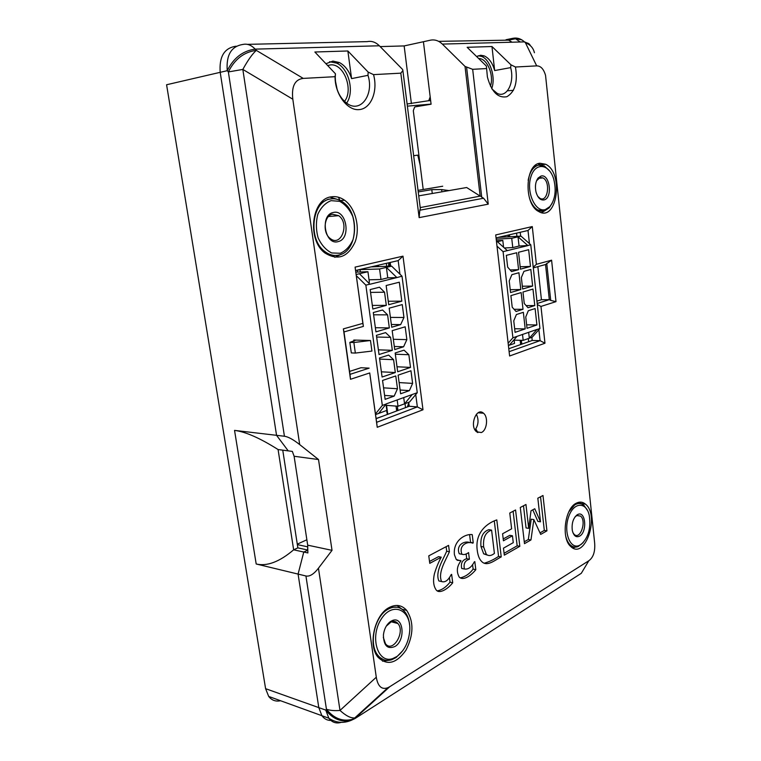 <?xml version="1.0" encoding="UTF-8"?>
<svg xmlns="http://www.w3.org/2000/svg" width="761" height="761" viewBox="0 0 761 761"><rect width="100%" height="100%" fill="white"/><g stroke="black" fill="none" stroke-linecap="round" stroke-linejoin="round"><path stroke-width="1.14" d="M423.211 189.518L413.309 110.687L414.602 107.139L415.373 106.825L431.087 104.219L423.42 41.722L404.148 45.926L380.148 46.592M520.182 41.988L515.539 38.735L512.924 38.297L506.017 39.724L508.633 40.152L438.65 41.351M236.31 46.24L235.786 46.25C224.248 48.067 219.054 56.761 220.205 72.324L276.547 435.321L234.54 430.393C245.489 431.734 260.005 438.117 278.079 449.551L288.229 450.873L276.547 435.321L220.205 72.324L227.244 70.687C233.541 57.95 242.854 50.768 255.182 49.132L379.359 45.784C375.62 42.112 371.587 40.723 367.249 41.627L247.382 44.357M418.731 195.853L466.664 187.52L480.153 196.11L465.028 66.435L442.369 44.09C438.726 40.637 434.759 39.334 430.46 40.181L423.42 41.722L430.184 96.866L428.852 100.481L428.053 100.804L407.106 103.981M508.633 40.152L512.086 42.207L508.633 40.152L515.539 38.735L521.837 39.876M282.75 450.16L297.855 547.872L293.651 549.813C279.544 561.827 267.054 566.555 256.191 563.987L298.084 574.089L318.802 707.616L321.903 715.711C324.633 719.354 328.143 720.876 332.414 720.296C328.143 720.876 324.633 719.354 321.903 715.711L318.802 707.616L265.599 688.676L268.7 696.439C271.791 700.348 275.739 701.785 280.562 700.729M305.932 575.982C309.651 576.762 313.817 574.175 318.44 568.21L332.024 550.346L307.691 545.161L307.872 552.943L303.772 552.039L298.084 574.089L305.932 575.982L326.44 709.233L325.746 710.089L318.802 707.616L298.084 574.089L303.772 552.039L307.691 550.203L303.772 552.039L293.651 549.813L278.079 449.551M297.855 547.872L307.682 550.013M265.599 688.676L166.583 84.756L220.205 72.324M404.148 45.926L411.406 103.62M530.36 45.66C529.542 43.738 527.915 42.787 525.471 42.825L536.686 65.874L515.454 67.016C517.918 81.941 515.073 91.834 506.912 96.695C497.932 98.397 491.425 91.805 487.392 76.937L486.612 68.557L472.667 69.308L488.239 204.157L419.14 217.627L400.819 73.161L402.883 70.583L402.683 69.565L379.359 45.784M325.946 63.724L332.928 61.089L339.387 62.545C345.037 65.56 349.109 70.916 351.582 78.611L367.972 75.329L368.191 72.114L347.863 50.977L314.864 52.005L335.449 73.788L335.068 76.69L303.239 78.402L256.305 50.369C243.986 52.014 234.664 59.206 228.357 71.934L284.424 436.243L276.547 435.321L288.229 450.873L292.348 451.406L294.107 456.258L318.517 459.539L299.701 444.595C293.289 439.544 288.191 436.757 284.424 436.243M368.191 72.114L373.537 74.626L400.819 73.161M335.068 76.69C334.83 94.193 347.387 110.906 359.202 109.603C371.054 108.737 378.141 91.111 373.537 74.626M299.701 444.595L242.835 69.432L292.814 99.206C291.396 86.374 294.868 79.439 303.239 78.402M292.814 99.206L376.286 677.223L339.996 710.432L318.44 568.21M268.7 696.439L328.847 718.222L325.746 710.089C333.08 719.231 341.622 722.627 351.373 720.258L355.026 718.527L355.748 717.68L354.75 717.937C350.811 718.298 345.894 715.797 339.996 710.432C334.669 710.907 330.16 710.508 326.44 709.233C333.784 718.374 342.336 721.77 352.086 719.411L355.748 717.68L389.784 686.679L388.015 687.64C381.822 690.046 377.913 686.565 376.286 677.223M389.784 686.679L588.833 560.743L581.271 573.337L355.026 718.527M536.686 65.874C540.757 65.855 543.706 69.032 545.551 75.406L594.626 542.736C595.321 551.43 593.39 557.433 588.833 560.743M331.482 196.814C336.039 196.148 340.395 197.28 344.552 200.21C355.539 207.991 360.429 227.634 355.13 241.903C347.92 257.247 337.855 260.937 324.918 252.975C306.645 239.744 311.563 198.497 331.482 196.814M551.592 260.195L555.996 301.641L540.966 306.436L544.971 343.221L509.613 355.996L495.715 234.94L532.281 226.578L536.381 264.314L551.592 260.195L545.532 264.524L533.299 267.872M389.175 607.525C396.024 604.044 401.856 604.995 406.678 610.389C413.927 621.642 413.68 634.921 405.936 650.227C396.386 663.63 387.045 665.932 377.903 657.114C367.649 645.09 374.707 614.631 389.175 607.525M539.92 163.244L545.627 164.252C564.272 172.804 556.928 222.906 538.569 211.444C523.806 204.395 524.919 164.271 539.92 163.244M576.125 503.278C579.502 501.489 582.612 501.775 585.466 504.134C600.163 515.34 585 560.438 570.845 546.588C561.019 538.798 564.757 508.576 576.125 503.278M355.092 267.121L402.988 256.162L422.992 409.77L377.237 427.292L369.722 372.947L350.498 379.292L343.363 328.885L362.873 323.377L355.092 267.121L363.377 326.393L343.991 331.929L349.993 374.374L369.142 368.143L360.98 367.734L349.575 371.406M481.275 432.552C487.011 430.507 488.543 417.047 483.501 413.233C476.557 406.659 469.147 425.875 476.453 431.715L481.275 432.552M452.719 582.783C447.963 588.938 439.183 594.512 436.043 589.756C433.437 585.856 432.904 580.5 434.426 573.718C436.31 567.535 438.583 562.027 441.256 557.185L429.765 563.349L428.766 555.853L448.581 545.38L449.409 551.754C445.651 560.429 437.67 572.633 441.589 581.537C445.08 582.698 448.258 580.405 451.121 574.669L451.634 574.374L452.719 582.783L450.027 582.194C446.079 587.15 441.865 590.041 437.375 590.85M475.815 569.685C472.067 574.431 463.725 581.509 459.216 577.076C456.258 571.644 456.828 566.27 460.928 560.962L456.267 559.506L454.441 554.817C452.776 540.557 465.485 533.547 472.22 534.622L473.247 542.869L472.638 543.192C468.338 540.843 458.217 544.771 461.937 554.265C464.077 554.94 466.284 554.379 468.557 552.572L469.404 559.249C464.981 560.553 463.316 563.806 464.4 569.009C468.196 569.628 471.497 567.259 474.284 561.894L474.807 561.599L475.815 569.685L473.133 569.133C469.566 573.842 465.266 576.762 460.243 577.884M477.252 550.384C474.674 532.053 487.791 522.893 496.79 519.906L501.233 556.909C494.907 560.096 486.973 567.287 481.532 561.361C479.335 559.183 477.918 555.52 477.252 550.384M515.568 509.975L519.811 546.312L504.305 555.159L503.468 548.158L513.266 542.65L512.448 535.782L503.43 540.786L502.593 533.756L511.63 528.819L509.775 513.038L515.568 509.975M533.842 519.592L530.959 539.958L524.481 543.649L520.286 507.482L525.956 504.486L528.695 528.372L530.997 510.793L534.774 508.757L540.491 521.818L537.827 498.208L542.983 495.487L546.94 530.845L540.7 534.403L533.842 519.592L531.207 519.173L528.324 539.501L530.959 539.958M329.57 61.717L336.695 63.125C348.976 68.566 354.664 92.081 346.588 103.192M335.449 73.788L335.259 77.099C335.515 89.551 339.806 98.578 348.129 104.181C361.504 112.561 374.079 93.746 367.972 75.329M465.028 66.435L472.667 69.308M486.612 68.557L486.403 66.083L467.14 47.296L491.967 46.526L510.964 64.828L515.454 67.016M529.447 243.606L528.01 230.488L496.048 237.898M520.638 236.138L520.21 232.295M537.19 303.477L549.299 299.663L541.432 299.72L537.846 266.626M546.759 263.401L550.726 300.414L549.299 299.663L545.532 264.524M536.933 301.128L541.432 299.72M509.119 351.687L540.082 340.652L532.205 340.471L531.853 337.332M544.971 343.221L540.082 340.652L538.883 329.703M508.786 348.738L532.205 340.471M369.722 372.947L376.628 422.307L417.351 406.907L409.237 406.25L408.714 402.293M422.992 409.77L417.351 406.907L415.734 394.54M399.953 274.198L398.174 260.614L355.644 270.478M390.688 266.179L390.193 262.469M376.124 418.664L409.237 406.25M478.174 55.762L481.542 56.4C490.312 59.482 495.906 77.479 491.72 88.571M491.967 88.98L497.218 93.394C506.788 98.35 514.826 82.597 510.65 67.624L494.66 70.564C492.548 63.03 489.057 58.14 484.177 55.876L480.667 55.239L476.633 56.552M242.835 69.432C247.791 60.366 252.281 54.012 256.305 50.369L255.182 49.132C251.282 45.032 247.173 43.472 242.854 44.461C231.306 46.278 226.103 55.02 227.244 70.687L228.357 71.934L242.835 69.432M528.762 43.643L524.462 41.874L525.471 42.825C530.35 44.661 533.328 47.962 534.412 52.737M475.045 429.984C478.507 425.009 478.954 419.768 476.386 414.269M332.024 550.346L318.517 459.539M344.467 101.441C353.836 90.093 344.029 63.524 330.683 64.875L327.611 65.494M335.316 80.428L337.209 89.76M490.465 86.259C494.222 75.158 487.097 58.112 478.679 58.54M307.691 545.161L294.107 456.258M397.109 605.442L401.57 608.905M388.148 660.396L382.517 661.157M537.989 163.796L541.214 164.966M544.562 210.892L541.566 212.614M329.979 197.137L337.703 199.487M342.031 253.936L334.811 257.332M578.95 502.241L580.824 503.487L585.466 504.134M575.364 547.102L572.748 547.949M339.977 200.381L338.388 197.213M420.215 207.582L480.153 196.11M510.65 67.624L510.964 64.828M494.66 70.564L491.967 46.526M347.863 50.977L351.582 78.611M402.883 70.583L420.338 208.6L419.825 210.217L483.596 198.231L481.723 197.156L466.607 67.31M480.895 196.328L481.723 197.156M537.304 304.495L540.966 306.436M550.726 300.414L555.996 301.641M488.239 204.157L483.596 198.231M419.14 217.627L419.825 210.217M349.993 374.374L350.498 379.292M343.991 331.929L343.363 328.885M363.377 326.393L362.873 323.377M376.628 422.307L377.237 427.292M398.174 260.614L402.988 256.162M528.01 230.488L532.281 226.578M533.223 267.206L536.381 264.314M429.518 561.475L438.555 556.643L441.256 557.185M446.117 546.683L446.707 551.23L449.409 551.754M446.707 551.23C442.959 559.887 434.969 572.063 438.888 580.947L441.513 581.537M449.418 577.504L450.027 582.194M457.199 560.286L460.881 560.581M469.594 534.612L470.564 542.374L473.247 542.869M470.564 542.374L469.994 542.679M469.86 542.669C465.551 540.377 455.535 544.334 459.244 553.742L461.451 554.179M466.103 553.894L466.712 558.717L469.404 559.249M466.712 558.717C462.288 560.02 460.624 563.264 461.718 568.457L463.791 568.895M472.562 564.548L473.133 569.133M494.327 521.199L498.569 556.396L501.233 556.909M498.569 556.396C493.86 559.573 489.076 561.846 484.224 563.216M483.635 546.978L486.346 554.35C488.619 556.196 491.302 555.882 494.412 553.409L491.596 530.132C485.537 532.091 482.883 537.704 483.635 546.978L480.962 546.484L483.673 553.837L487.24 555.064M480.962 546.484C480.21 537.228 482.864 531.625 488.923 529.675L491.596 530.132M513.114 511.268L517.166 545.837L519.811 546.312M517.166 545.837L504.077 553.276M503.211 538.959L509.794 535.325L512.448 535.782M528.324 539.501L524.272 541.803M523.501 505.78L526.06 527.934L528.695 528.372M532.786 509.832L537.865 521.399L540.491 521.818M540.538 496.771L544.315 530.417L546.94 530.845M544.315 530.417L539.987 532.871M431.068 104.105L407.382 106.14M528.667 341.718L528.315 338.569M516.919 236.348L516.567 233.142M521.799 344.143L521.371 340.319M509.708 236.747L509.48 234.788M297.275 544.163L306.873 539.768M307.653 546.522L307.672 549.794M297.351 544.619L307.206 546.731M420.12 164.937L417.779 155.139L413.651 155.701M441.913 191.82L441.637 189.584L431.791 189.632L432.267 193.494M449.028 190.583L441.637 189.584M418.236 191.934L431.791 189.632M508.243 236.823L508.053 235.12M520.648 344.552L520.172 340.291M508.491 236.814L508.3 235.063M382.241 416.372L376.105 418.512M389.651 263.934L390.393 263.905M377.523 265.408L377.694 266.645M518.583 269.67L516.69 252.747L506.322 255.363L507.654 267.101L511.544 271.582L518.583 269.67L510.098 269.927M520.809 289.541L518.926 272.723L511.887 274.664L509.223 280.923L510.545 292.557L520.809 289.541L510.222 289.703M523.016 309.289L521.142 292.576L510.897 295.629L512.21 307.206L516.044 311.487L523.016 309.289L514.075 309.289M525.204 328.904L523.349 312.305L516.396 314.531L513.761 320.857L515.064 332.338L525.204 328.904L514.655 328.752M536.914 324.957L535.107 308.547L528.324 310.716L525.756 316.957L527.021 328.295L536.914 324.957L526.631 324.833M534.783 305.57L532.966 289.066L522.978 292.034L524.253 303.468L527.991 307.72L534.783 305.57L526.127 305.589M530.484 266.436L528.648 249.713L518.545 252.272L520.429 269.166L530.484 266.436L520.163 266.769M532.643 286.069L530.817 269.451L523.958 271.344L521.361 277.518L522.636 289.009L532.643 286.069L522.331 286.241M498.341 237.375L521 236.119L518.032 236.823L527.82 245.508L519.059 246.031L512.771 247.582L504.391 247.972M527.83 245.613L503.088 251.653L512.904 337.798L537.038 329.418L529.314 338.217L532.196 337.209L539.93 328.533L530.769 244.776L527.82 245.508M514.151 340.148L523.188 340.357L522.522 334.393M508.415 345.523L514.522 343.392L514.103 339.72M523.188 340.357L529.314 338.217L528.657 332.291M517.023 336.381L509.28 345.218M537.047 329.513L539.93 328.533M512.904 337.798L508.148 343.24M512.771 247.582L511.725 238.317L518.032 236.823L519.059 246.031M511.725 238.317L496.201 239.154M496.381 240.761L502.802 240.419L503.582 247.249M502.802 240.419L497.409 241.694L507.311 250.597M521 236.119L530.769 244.776M497.409 241.694L496.514 241.912M497 246.155L503.088 251.653M353.875 342.507L355.349 353.066L351.316 352.914L349.832 342.393L353.875 342.507L370.483 340.5L353.789 340.053L355.358 340.329L349.832 342.393M355.349 353.066L371.929 351.078L370.483 340.5M409.389 390.621L412.614 383.401L410.959 370.769L398.127 375.144L400.619 393.779L409.389 390.621L400.115 390.003M412.614 383.401L399.116 382.574M410.512 367.42L408.847 354.721L404.043 350.155L395.168 352.99L397.67 371.758L410.512 367.42L397.004 366.773M408.847 354.721L395.33 354.217M401.808 301.166L399.316 282.198L386.15 285.527L388.719 304.714L401.808 301.166L388.253 301.251M400.666 324.605L403.958 317.489L402.255 304.581L389.175 308.176L391.725 327.23L400.666 324.605L391.354 324.481M403.958 317.489L390.412 317.394M403.596 346.769L406.859 339.625L405.175 326.802L392.181 330.664L394.712 349.575L403.596 346.769L394.293 346.474M406.859 339.625L393.332 339.282M384.543 292.214L379.501 287.211L370.169 289.57L372.823 309.033L386.312 305.37L384.543 292.214L370.559 292.405M386.312 305.37L372.329 305.418M387.587 314.864L382.564 310.003L373.299 312.543L375.934 331.863L389.337 327.934L387.587 314.864L373.613 314.797M389.337 327.934L375.373 327.706M394.169 396.101L397.489 388.757L395.768 375.953L382.555 380.452L385.133 399.354L394.169 396.101L384.6 395.406M397.489 388.757L383.563 387.834M395.311 372.557L393.589 359.687L388.643 355.073L379.492 357.984L382.089 377.018L395.311 372.557L381.385 371.815M393.589 359.687L379.644 359.087M390.593 337.361L385.618 332.614L376.41 335.354L379.026 354.531L392.334 350.326L390.593 337.361L376.638 337.028M392.334 350.326L378.388 349.841M375.563 414.583L378.664 413.432L386.246 403.882L417.256 392.705L402.008 276.186L396.804 277.603L387.777 277.832L380.985 279.506L369.037 279.801M355.872 272.115L367.944 271.725L369.389 282.36L368.391 282.607M371.168 266.883L391.63 266.141L379.577 268.985L360.058 269.651L357.299 270.288L357.546 272.058M357.299 270.288L356.338 270.317M360.058 269.651L360.372 271.972M379.577 268.985L380.985 279.506M396.785 277.48L386.379 267.377L387.777 277.832M367.944 271.725L356.205 274.493M359.43 273.732L369.951 284.253L396.804 277.603M369.932 284.138L365.86 285.147L356.376 275.729M402.008 276.186L391.63 266.141M365.86 285.147L382.326 405.432L386.265 403.996M378.664 413.432L386.835 410.398L386.008 404.319M386.141 405.299L398.013 406.26L397.156 399.906M398.013 406.26L404.557 403.834L403.71 397.518M417.256 392.705L409.599 401.96L404.557 403.834L412.205 394.54M375.477 413.955L382.326 405.432M480.029 412.11L479.715 412.928M390.222 262.669L389.413 266.226M409.018 404.576L408.315 406.602M378.417 265.199L378.607 266.607M397.366 406.203L397.946 410.483M477.299 432.324L475.673 429.461M386.341 263.363L386.731 266.321M405.014 403.663L405.537 407.639M478.954 412.871L479.097 412.319M388.462 266.255L388.89 262.764M407.363 406.954L408.79 402.854M476.186 429.508L477.86 432.609M408.486 405.822L409.19 405.879M396.034 406.098L396.69 410.959M386.54 405.328L387.758 414.298M387.378 414.45L386.769 411.606L387.359 411.387M387.397 411.663L386.769 411.606M397.746 408.971L396.795 408.895L397.689 408.562M396.795 408.895L397.052 410.816M383.316 637.357L385.466 643.711C392.628 653.49 405.632 632.068 397.908 623.535C396.101 621.433 393.894 620.843 391.287 621.756L386.265 626.16M376.942 655.744L383.515 659.644M397.242 607.221L389.718 607.24M402.873 650.579L396.081 657.542L391.725 659.73C386.246 661.376 381.622 659.892 377.846 655.269C368.552 644.358 374.431 616.914 387.482 609.532C394.188 605.68 399.934 606.403 404.709 611.701C407.392 614.983 409.009 619.302 409.561 624.667M396.919 656.505L392.819 658.56C377.789 664.115 369.504 637.09 381.109 619.273C392.248 601.114 411.32 609.38 409.751 630.669C408.733 642.103 404.452 650.712 396.919 656.505M395.121 646.422C387.539 649.628 383.639 645.794 383.411 634.921C384.229 628.795 386.636 624.296 390.65 621.423L392.315 620.567C403.368 615.697 405.946 639.887 395.121 646.422M332.348 214.221C323.986 215.677 322.436 233.028 330.198 238.469C341.118 247.62 350.012 223.392 338.683 215.677L332.348 214.221M330.731 198.944L327.934 199.315L320.581 203.225M324.605 252.709C328.048 254.916 331.606 255.829 335.259 255.458M329.694 199.144C334.288 198.155 338.693 199.154 342.916 202.131C360.077 213.261 357.68 250.845 339.511 254.887C334.355 256.267 329.389 255.078 324.595 251.339C307.967 239.344 311.687 201.95 329.694 199.144M340.338 253.261L331.72 252.966C325.984 250.093 321.456 245.052 318.117 237.841C315.958 229.87 315.853 222.012 317.822 214.269C320.98 207.411 325.404 202.873 331.092 200.647L339.739 201.351C345.342 204.462 349.699 209.56 352.828 216.657C354.845 224.39 354.93 232 353.075 239.487C350.117 246.212 345.865 250.807 340.338 253.261M338.284 241.56C325.042 245.993 319.506 215.125 333.175 212.528C346.407 208.666 351.582 238.678 338.284 241.56M537.675 196.224L539.882 198.279C547.73 203.13 550.916 181.641 542.926 177.893L540.053 177.513L536.543 180.785M538.607 165.099L534.251 166.345M537.532 210.778L541.994 211.225M528.153 180.347C529.799 171.834 533.204 166.764 538.388 165.156L544.381 165.965L549.965 171.33M552.248 203.111L549.166 207.867L544.572 210.892L537.799 209.969C534.193 207.82 531.425 203.881 529.485 198.164M545.456 209.513C535.611 212.937 526.127 192.666 530.75 177.323C535.012 161.703 549.509 163.529 553.827 179.52C556.481 190.716 555.13 199.763 549.794 206.669L545.456 209.513M544.163 199.905C540.491 200.495 537.77 197.87 536.01 192.038C534.821 186.331 535.525 181.66 538.113 178.036L540.947 176.086C549.727 173.28 553 197.965 544.163 199.905M572.9 532.643L574.232 534.431C580.272 540.348 586.864 521.019 580.548 516.101L576.895 515.501L575.05 516.843M569.979 545.713L573.413 546.807M579.283 503.525L575.716 503.516M568.876 511.763L574.669 504.962C578.018 502.916 581.128 503.069 583.991 505.418L587.521 510.498M583.202 542.612L578.113 546.569C575.297 547.616 572.71 547.092 570.331 545C568.115 542.935 566.545 539.815 565.613 535.639M581.09 544.467L579.111 545.532C569.96 549.499 563.283 531.539 568.657 516.748C573.727 501.756 586.503 501.48 589.309 515.682C591.05 528.22 588.31 537.818 581.09 544.467M579.93 535.963C576.286 537.884 573.746 536.067 572.31 530.493C571.511 523.53 573.09 518.327 577.047 514.883L577.865 514.446C585.523 510.641 587.473 531.378 579.93 535.963M428.053 100.804L430.64 100.585M256.191 563.987L234.54 430.393M513.437 90.331L507.425 90.806M442.369 44.09L524.462 41.874C520.99 38.706 517.138 37.517 512.924 38.297M388.015 687.64L354.75 717.937L351.373 720.258C343.506 723.606 335.991 722.921 328.847 718.222C332.062 722.446 336.181 723.825 341.213 722.37M418.036 190.383L442.721 186.226M353.96 341.289L353.789 340.053M428.852 100.481L430.612 100.328M339.387 62.545L336.695 63.125M484.177 55.876L481.542 56.4M478.089 412.795L483.501 413.233M406.678 610.389L402.074 609.238M545.627 164.252L540.843 164.766M344.552 200.21L340.414 200.6M441.58 581.556L438.888 580.966M461.937 554.274L459.244 553.751M464.391 569.019L461.708 568.467M486.355 554.35L483.673 553.837M397.908 623.535L391.23 621.775M376.4 654.841L377.846 655.269M391.287 621.756L392.315 620.567M392.819 658.56L391.725 659.73M338.683 215.677L328.524 216.505M323.168 251.406L324.595 251.339M542.926 177.893L538.455 178.331M536.61 210.065L537.799 209.969M537.532 179.244L538.113 178.036M549.794 206.669L549.166 207.867M580.548 516.101L576.8 515.539M569.266 544.819L570.331 545M576.895 515.501L577.865 514.446M579.111 545.532L578.113 546.569"/></g></svg>

